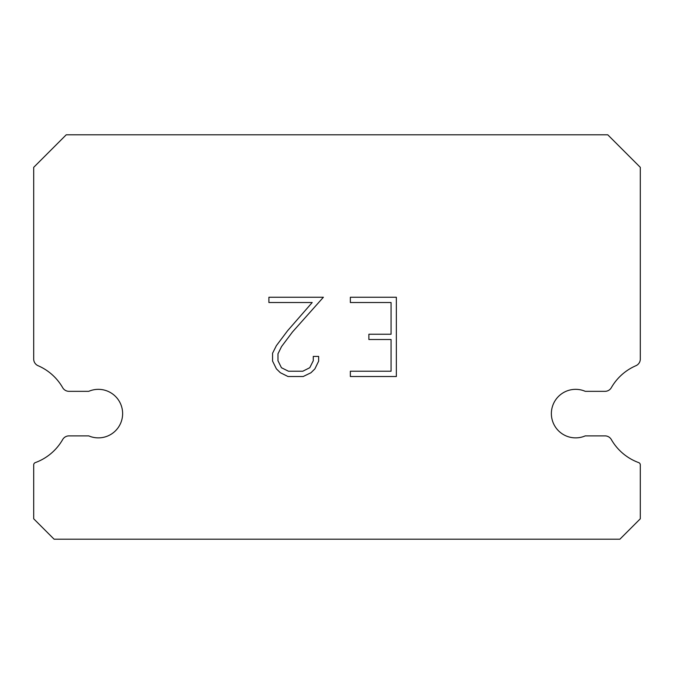 <?xml version="1.0" encoding="UTF-8"?>
<svg xmlns="http://www.w3.org/2000/svg" width="674" height="674" viewBox="0 0 674 674"><rect width="100%" height="100%" fill="white"/><g stroke="black" fill="none" stroke-linecap="round" stroke-linejoin="round"><path stroke-width="1.01" d="M566.008 391.333A24.264 24.264 0 0 1 585.259 391.333L605.008 391.333A7.279 7.279 0 0 0 611.326 387.676A52.168 52.168 0 0 1 635.919 365.712A7.279 7.279 0 0 0 640.3 359.419L640.3 167.337L607.763 134.8L66.237 134.8L33.7 167.337L33.7 359.419A7.279 7.279 0 0 0 38.081 365.712A52.168 52.168 0 0 1 62.674 387.676A7.279 7.279 0 0 0 68.992 391.333L88.741 391.333A24.264 24.264 0 0 1 120.638 403.987A24.264 24.264 0 0 1 88.741 435.884L68.992 435.884A7.279 7.279 0 0 0 62.674 439.541A52.168 52.168 0 0 1 35.292 462.617A2.426 2.426 0 0 0 33.7 464.891L33.7 518.795L54.105 539.2L619.895 539.2L640.3 518.795L640.3 464.891A2.426 2.426 0 0 0 638.708 462.617A52.168 52.168 0 0 1 611.326 439.541A7.279 7.279 0 0 0 605.008 435.884L585.259 435.884A24.264 24.264 0 0 1 553.362 423.23A24.264 24.264 0 0 1 566.008 391.333M391.072 371.222L391.072 339.519L368.88 339.519L368.88 334.237L391.072 334.237L391.072 302.533L350.354 302.533L350.354 297.251L396.354 297.251L396.354 376.513L350.354 376.513L350.354 371.222L391.072 371.222M318.642 356.411L318.642 361.163L314.876 368.905L310.958 372.747L303.216 376.513L287.992 376.513L280.308 372.688L276.382 368.821L272.566 361.079L272.566 353.235L276.382 345.652L287.579 330.749L312.197 302.533L268.901 302.533L268.901 297.251L323.394 297.251L292.533 331.911L281.547 346.562L277.983 353.791L277.983 360.75L281.437 367.726L288.455 371.222L302.803 371.222L309.77 367.709L313.275 360.75L313.275 356.411L318.642 356.411"/></g></svg>
